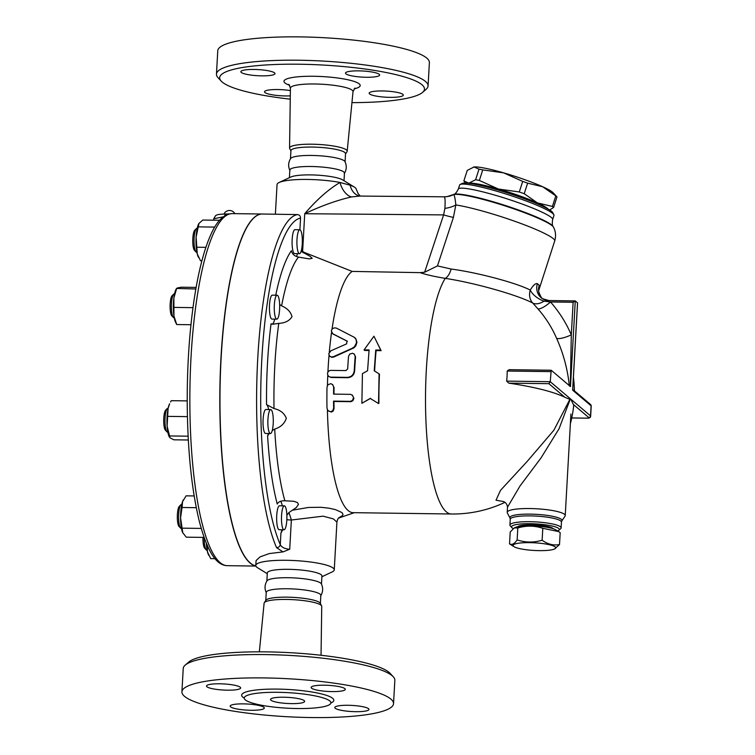 <?xml version="1.0" encoding="UTF-8"?>
<svg xmlns="http://www.w3.org/2000/svg" width="755" height="755" viewBox="0 0 755 755"><rect width="100%" height="100%" fill="white"/><g stroke="black" fill="none" stroke-linecap="round" stroke-linejoin="round"><path stroke-width="1.13" d="M320.667 595.903C323.055 592.005 323.282 587.985 321.337 583.841A27.35 4.898 -176.8 0 0 294.45 577.934A27.35 4.898 -176.8 0 0 267.025 580.803C264.627 584.7 264.41 588.73 266.345 592.864M320.375 603.802L320.837 595.402A27.35 4.898 -176.8 0 0 293.818 588.985A27.35 4.898 -176.8 0 0 266.232 592.345L265.76 600.744M304.227 700.649A17.091 3.058 3.2 0 1 304.642 701.376A17.091 3.058 3.2 0 1 287.41 703.481A17.091 3.058 3.2 0 1 270.517 699.47A17.091 3.058 3.2 0 1 285.767 697.271A17.091 3.058 3.2 0 1 304.227 700.649M393.27 676.763L390.09 673.328A102.557 18.375 -176.8 0 0 290.25 652.697A102.557 18.375 -176.8 0 0 188.722 662.069L185.192 665.127A105.974 18.988 3.2 0 1 290.09 655.444A105.974 18.988 3.2 0 1 393.27 676.763A105.974 18.988 3.2 0 1 394.837 680.331M321.045 655.274L321.734 606.416A28.86 5.172 -176.8 0 0 321.611 605.906A28.86 5.172 -176.8 0 0 293.233 599.678A28.86 5.172 -176.8 0 0 264.297 602.698A28.86 5.172 -176.8 0 0 264.108 603.188L259.352 651.82M181.917 691.816A105.974 18.988 -176.8 0 0 184.522 696.346A105.974 18.988 -176.8 0 0 298.914 717.25A105.974 18.988 -176.8 0 0 393.534 703.66A105.974 18.988 -176.8 0 0 288.825 678.783A105.974 18.988 -176.8 0 0 181.917 691.816L183.229 668.486A105.974 18.988 3.2 0 1 185.192 665.127M245.3 699.857A43.413 7.777 -176.8 0 0 292.157 708.416A43.413 7.777 -176.8 0 0 330.926 702.848A43.413 7.777 -176.8 0 0 288.023 692.656A43.413 7.777 -176.8 0 0 244.233 697.998A43.413 7.777 -176.8 0 0 245.3 699.857M263.891 707.303A17.091 3.058 3.2 0 1 264.307 708.03A17.091 3.058 3.2 0 1 247.074 710.134A17.091 3.058 3.2 0 1 230.181 706.123A17.091 3.058 3.2 0 1 245.432 703.924A17.091 3.058 3.2 0 1 263.891 707.303M348.121 705.283A17.091 3.058 3.2 0 1 368.95 709.436A17.091 3.058 3.2 0 1 351.717 711.54A17.091 3.058 3.2 0 1 334.814 707.529A17.091 3.058 3.2 0 1 348.121 705.283M311.57 688.173A17.091 3.058 3.2 0 1 311.145 687.446A17.091 3.058 3.2 0 1 328.387 685.342A17.091 3.058 3.2 0 1 345.28 689.353A17.091 3.058 3.2 0 1 330.02 691.542A17.091 3.058 3.2 0 1 311.57 688.173M227.34 690.183A17.091 3.058 3.2 0 1 206.511 686.031A17.091 3.058 3.2 0 1 223.744 683.936A17.091 3.058 3.2 0 1 240.637 687.947A17.091 3.058 3.2 0 1 227.34 690.183M321.611 605.897L320.252 603.273A27.35 4.898 -176.8 0 0 293.365 597.384A27.35 4.898 -176.8 0 0 265.939 600.234L264.297 602.698M344.025 180.747L344.45 173.14A27.35 4.898 -176.8 0 0 317.421 166.723A27.35 4.898 -176.8 0 0 289.835 170.092L289.41 177.689M344.271 173.641C346.668 169.743 346.894 165.722 344.95 161.579A27.35 4.898 -176.8 0 0 318.034 155.672A27.35 4.898 -176.8 0 0 290.628 158.541C288.24 162.438 288.014 166.459 289.958 170.602M290.25 99.169A102.557 18.375 3.2 0 1 222.196 82.059A102.557 18.375 3.2 0 1 221.206 81.115A102.557 18.375 3.2 0 1 323.102 65.053A102.557 18.375 3.2 0 1 422.573 92.374A102.557 18.375 3.2 0 1 351.943 102.623M254.152 69.46A17.091 3.058 3.2 0 1 274.99 73.612A17.091 3.058 3.2 0 1 257.757 75.717A17.091 3.058 3.2 0 1 240.854 71.706A17.091 3.058 3.2 0 1 254.152 69.46M379.208 74.292A17.091 3.058 3.2 0 1 379.623 75.019A17.091 3.058 3.2 0 1 362.381 77.123A17.091 3.058 3.2 0 1 345.497 73.112A17.091 3.058 3.2 0 1 360.758 70.913A17.091 3.058 3.2 0 1 379.208 74.292M389.995 97.348A17.091 3.058 3.2 0 1 369.167 93.195A17.091 3.058 3.2 0 1 386.4 91.091A17.091 3.058 3.2 0 1 403.293 95.102A17.091 3.058 3.2 0 1 389.995 97.348M290.298 95.847A17.091 3.058 3.2 0 1 264.948 92.516A17.091 3.058 3.2 0 1 264.524 91.789A17.091 3.058 3.2 0 1 273.263 89.609A17.091 3.058 3.2 0 1 290.373 90.591M345.526 153.954L346.998 151.746A28.86 5.172 -176.8 0 0 347.187 151.255A28.86 5.172 -176.8 0 0 318.667 144.441A28.86 5.172 -176.8 0 0 289.561 148.027A28.86 5.172 -176.8 0 0 289.693 148.546L290.911 150.906M422.573 92.374L426.113 89.317A105.974 18.988 -176.8 0 0 428.076 85.957A105.974 18.988 -176.8 0 0 323.319 61.089A105.974 18.988 -176.8 0 0 216.459 74.132A105.974 18.988 -176.8 0 0 218.035 77.68L221.206 81.115M428.076 85.957L429.378 62.627A105.974 18.988 -176.8 0 0 324.631 37.75A105.974 18.988 -176.8 0 0 217.761 50.793L216.459 74.132M262.24 214.014A176.057 39.902 90.8 0 0 262.155 214.014A176.057 39.902 90.8 0 0 219.941 385.956A176.057 39.902 90.8 0 0 255.813 565.92M255.86 566.061L227.453 565.674A176.057 39.902 -89.2 0 1 189.92 389.24A176.057 39.902 -89.2 0 1 232.134 213.608L232.106 213.608A3.416 3.331 -89.6 0 0 232.106 213.608L262.155 214.014M345.082 161.844L345.535 153.699A27.35 4.898 -176.8 0 0 318.506 147.282A27.35 4.898 -176.8 0 0 290.93 150.641L290.467 158.795M514.089 546.714L509.54 543.874C511.928 545.167 514.466 543.845 517.147 539.891C525.329 542.628 533.653 542.741 542.128 540.221C547.781 544.289 553.575 545.733 559.521 544.544L554.566 548.979A21.366 3.832 -176.8 0 0 535.55 542.873A21.366 3.832 -176.8 0 0 513.589 546.365A21.366 3.832 -176.8 0 0 514.089 546.714A21.366 3.832 -176.8 0 0 534.181 550.461A21.366 3.832 -176.8 0 0 554.566 548.979M559.521 544.544L560.182 532.624L558.53 531.548L542.798 528.302C534.615 525.565 526.282 525.452 517.807 527.962L514.315 527.915L510.21 531.954L509.54 543.874M514.315 527.915L515.155 527.519A21.366 3.832 3.2 0 1 535.55 526.027A21.366 3.832 3.2 0 1 555.642 529.784L558.53 531.548M517.807 527.962L517.147 539.891M542.798 528.302L542.128 540.221M517.703 526.745A17.95 3.218 3.2 0 1 535.606 524.961A17.95 3.218 3.2 0 1 553.198 528.726M479.019 169.158L474.046 166.978A42.733 4.889 17.9 0 1 503.632 172.857L482.756 169.903A47.858 5.474 -162.1 0 0 479.019 169.158L475.612 179.718A47.858 5.474 17.9 0 1 479.349 180.464L498.413 189.014L519.289 191.968A47.858 5.474 17.9 0 1 524.215 193.724L537.409 202.887L552.405 206.455A47.858 5.474 17.9 0 1 553.594 207.465L549.687 209.984M542.619 186.73L527.622 183.163A47.858 5.474 -162.1 0 0 522.696 181.408L503.632 172.857A42.733 4.889 17.9 0 1 542.619 186.73A42.733 4.889 17.9 0 1 553.188 192.78L557.001 196.904A47.858 5.474 -162.1 0 0 555.812 195.894L542.619 186.73M474.046 166.978L473.489 167.053A42.733 4.889 17.9 0 1 473.489 167.053A42.733 4.889 17.9 0 1 474.046 166.978L467.269 170.385L463.863 180.945L465.807 183.04M548.017 208.984A42.733 4.889 -162.1 0 0 537.409 202.887A42.733 4.889 -162.1 0 0 498.413 189.014A42.733 4.889 -162.1 0 0 468.836 183.135L475.612 179.718M463.863 180.945L468.836 183.135A42.733 4.889 -162.1 0 0 468.213 183.229M479.349 180.464L482.756 169.903M519.289 191.968L522.696 181.408M524.215 193.724L527.622 183.163M553.594 207.465L557.001 196.904M552.405 206.455L555.812 195.894M547.403 208.644A42.308 4.841 -162.1 0 0 547.026 208.295A42.308 4.841 -162.1 0 0 508.408 192.11A42.308 4.841 -162.1 0 0 468.921 183.314M275.566 297.3A11.967 2.709 -89.2 0 1 277.132 295.233A11.967 2.709 -89.2 0 1 279.68 307.228A11.967 2.709 -89.2 0 1 276.811 319.157A11.967 2.709 -89.2 0 1 274.329 310.701A11.967 2.709 -89.2 0 1 275.566 297.3M276.811 319.157L271.979 319.091A11.967 2.709 -89.2 0 1 269.507 310.635A11.967 2.709 -89.2 0 1 270.743 297.234A11.967 2.709 -89.2 0 1 272.3 295.167L277.132 295.233M173.622 294.167L172.027 295.809A10.259 2.322 90.8 0 0 171.234 297.31A10.259 2.322 90.8 0 0 170.12 307.625A10.259 2.322 90.8 0 0 171.753 315.75L173.31 317.44A11.967 2.709 -89.2 0 1 171.404 307.946A11.967 2.709 -89.2 0 1 172.697 295.922A11.967 2.709 -89.2 0 1 173.622 294.167A11.967 2.709 -89.2 0 1 174.254 293.846L174.556 293.855M174.235 317.78L173.933 317.77A11.967 2.709 -89.2 0 1 173.31 317.44M267.94 419.327A11.967 2.709 -89.2 0 1 270.734 409.597A11.967 2.709 -89.2 0 1 273.282 421.601A11.967 2.709 -89.2 0 1 270.413 433.53A11.967 2.709 -89.2 0 1 267.94 419.327M270.413 433.53L265.59 433.464A11.967 2.709 -89.2 0 1 263.108 419.261A11.967 2.709 -89.2 0 1 265.911 409.531L270.734 409.597M167.223 408.53L165.628 410.173A10.259 2.322 90.8 0 0 163.778 418.242A10.259 2.322 90.8 0 0 165.364 430.123L166.912 431.803A11.967 2.709 -89.2 0 1 165.062 417.94A11.967 2.709 -89.2 0 1 167.223 408.53A11.967 2.709 -89.2 0 1 167.865 408.21L168.157 408.219M167.837 432.143L167.544 432.143A11.967 2.709 -89.2 0 1 166.912 431.803M281.86 524.555A11.967 2.709 -89.2 0 1 281.87 512.211A11.967 2.709 -89.2 0 1 284.352 505.859A11.967 2.709 -89.2 0 1 286.9 517.855A11.967 2.709 -89.2 0 1 284.031 529.784A11.967 2.709 -89.2 0 1 281.86 524.555M284.031 529.784L279.199 529.717A11.967 2.709 -89.2 0 1 277.038 524.489A11.967 2.709 -89.2 0 1 277.038 512.145A11.967 2.709 -89.2 0 1 279.52 505.793L284.352 505.859M180.841 504.793L179.246 506.435A10.259 2.322 90.8 0 0 177.651 522.186A10.259 2.322 90.8 0 0 178.973 526.377L180.53 528.066A11.967 2.709 -89.2 0 1 178.992 523.168A11.967 2.709 -89.2 0 1 180.841 504.793A11.967 2.709 -89.2 0 1 181.474 504.472L181.776 504.482M181.455 528.406L181.153 528.406A11.967 2.709 -89.2 0 1 180.53 528.066M202.991 537.39A10.259 2.322 90.8 0 0 204.624 548.149A10.259 2.322 90.8 0 0 204.737 548.253M207.096 550.168L206.804 550.168A11.967 2.709 -89.2 0 1 206.304 549.951A11.967 2.709 -89.2 0 1 206.172 549.829A11.967 2.709 -89.2 0 1 204.256 537.909M173.933 315.949L176.708 324.537L175.566 322.253A17.95 4.068 -89.2 0 1 173.933 315.949A17.95 4.068 -89.2 0 1 173.858 298.055L173.933 315.949M196.121 287.419L181.266 287.221L177.349 287.957L176.566 288.74L173.858 298.055A17.95 4.068 -89.2 0 1 176.009 289.41L176.528 288.429L195.847 289.005M169.394 437.07L169.167 436.626A17.95 4.068 -89.2 0 1 167.11 426.131L170.045 437.853L173.886 439.806L188.325 440.005M168.101 408.502L167.11 426.131A17.95 4.068 -89.2 0 1 168.101 408.502A17.95 4.068 -89.2 0 1 169.611 403.774L168.101 408.502M187.212 400.896L171.291 400.678L170.554 402M182.672 532.643A17.95 4.068 -89.2 0 1 180.568 517.807L182.786 532.888A17.95 4.068 -89.2 0 1 182.786 532.879A17.95 4.068 -89.2 0 1 182.672 532.643L186.287 537.173L204.077 537.409M194.167 495.95L186.126 495.837L182.55 501.641A17.95 4.068 -89.2 0 1 183.229 500.037A17.95 4.068 -89.2 0 1 183.286 499.923M182.087 507.492L180.568 517.807A17.95 4.068 -89.2 0 1 182.55 501.641L182.087 507.492L196.281 507.681M208.805 555.387L208.437 554.651A17.95 4.068 -89.2 0 1 207.465 551.839L210.72 558.624L215.033 558.681M207.332 545.091L207.465 551.839A17.95 4.068 -89.2 0 1 206.323 543.307M192.987 307.653L174.282 307.408M190.958 324.725L176.708 324.537M187.41 416.628L168.025 416.373M188.127 436.192L169.328 435.937M201.217 528.415L182.172 528.16M196.281 228.689L194.677 230.332A10.259 2.322 90.8 0 0 192.761 240.279A10.259 2.322 90.8 0 0 194.412 250.273L195.97 251.953A11.967 2.709 -89.2 0 1 194.044 240.298A11.967 2.709 -89.2 0 1 196.281 228.689A11.967 2.709 -89.2 0 1 196.913 228.369L197.215 228.369M196.885 252.302L196.593 252.293A11.967 2.709 -89.2 0 1 195.97 251.953M300.282 229.964A11.967 2.709 -89.2 0 1 302.311 242.855A11.967 2.709 -89.2 0 1 299.461 253.68A11.967 2.709 -89.2 0 1 296.913 241.675A11.967 2.709 -89.2 0 1 299.782 229.756A11.967 2.709 -89.2 0 1 300.282 229.964M299.461 253.68L294.639 253.614A11.967 2.709 -89.2 0 1 292.091 241.609A11.967 2.709 -89.2 0 1 294.96 229.69L299.782 229.756M198.593 257.521L198.225 256.775A17.95 4.068 -89.2 0 1 197.253 253.963L200.509 260.749L201.896 260.768M219.592 220.262L202.784 220.045L198.961 223.433L196.13 237.023L197.253 253.963A17.95 4.068 -89.2 0 1 196.13 237.023A17.95 4.068 -89.2 0 1 198.659 223.933A17.95 4.068 -89.2 0 1 198.678 223.905M198.961 223.433L198.659 223.933M214.713 227.085L198.263 226.868M205.879 247.338L197.121 247.215M227.453 565.674C217.044 565.589 207.795 553.66 199.244 521.044C191.6 489.41 187.589 450.055 187.221 402.972C187.108 366.666 189.326 332.766 193.884 301.264C197.659 275.688 202.585 255.171 208.663 239.703C213.835 227.019 220.347 214.505 232.106 213.608A3.416 3.331 -89.6 0 0 232.059 213.608M226.462 214.005A3.416 1.897 89 0 0 226.292 213.995A3.416 1.897 89 0 0 224.65 215.864M213.665 220.186L213.74 218.771L223.254 216.836M299.905 229.765L300.556 218.101C300.471 216.005 299.471 214.835 297.555 214.59L262.325 214.014A176.057 39.902 90.8 0 0 220.441 373.253A176.057 39.902 90.8 0 0 250.282 562.985A176.057 39.902 90.8 0 0 255.803 565.882M573.3 378.5L572.649 390.156L591.099 405.812A1.708 1.633 -49.7 0 0 590.542 404.491L591.222 406.039L590.655 416.109A5.125 0.915 -176.8 0 0 590.533 415.892L570.95 399.272L569.874 399.357L553.849 430.256L527.311 461.277L500.518 490.335L496.016 500.197L503.727 501.613M573.073 383.314L572.705 389.854M370.176 398.423L361.871 403.302L362.438 373.621L367.572 370.733L369.101 349.924L364.099 349.858L373.952 336.202L380.746 350.084L375.754 350.018L374.235 370.818L379.086 373.848L378.519 403.529L370.176 398.423M370.563 398.338L361.871 403.302M379.086 373.848L379.463 374.102A121.357 27.501 90.8 0 0 378.906 403.368L378.519 403.529M376.452 341.307L381.105 350.669L376.113 350.594A121.357 27.501 90.8 0 0 374.612 371.054M376.113 350.594L375.754 350.018M381.105 350.669L380.746 350.084M369.044 350.499L364.457 350.443L364.099 349.858M333.672 387.145L332.757 384.701L330.85 383.691L328.066 384.606L327.009 387.06A123.065 27.897 90.8 0 0 326.99 408.144L327.906 410.569L330.492 411.768L332.615 410.862L333.644 408.228A123.065 27.897 -89.2 0 1 333.559 401.122L350.207 401.349L352.358 400.546L353.529 397.791L352.576 395.393L350.631 394.355L333.568 394.101A123.065 27.897 -89.2 0 1 333.672 387.145L334.05 387.475A121.357 27.501 90.8 0 0 333.955 394.101M352.274 395.101L353.916 398.31L352.934 400.688L351.018 401.66L333.955 401.462A121.357 27.501 90.8 0 0 334.04 408.568L333.229 410.975L331.436 412.051L328.312 410.965M332.464 384.427L334.05 387.475M327.453 373.716L328.274 376.075L330.218 377.123L347.281 377.377C351.339 377.019 353.661 374.791 354.255 370.696A123.065 27.897 -89.2 0 1 355.18 356.539L354.454 354.255L352.566 353.246L349.707 354.133L348.527 356.454A123.065 27.897 90.8 0 0 347.687 368.921L345.932 370.582L330.945 370.384C328.916 370.554 327.745 371.668 327.453 373.716M354.133 353.944L355.567 356.86A121.357 27.501 90.8 0 0 354.623 371.016C354.038 375.112 351.707 377.34 347.659 377.698L331.02 377.472L328.604 376.396M347.413 341.345L346.96 340.977L346.639 343.865L330.888 350.801L328.755 353.718L329.463 355.964L331.228 356.992L333.304 356.738L352.17 348.31L354.576 346.62L356.492 342.77L356.115 339.59L354.425 337.372L336.503 328.161C333.852 327.453 332.115 328.368 331.303 330.907L332.785 333.767L347.243 341.166M354.586 337.504L355.869 338.797L356.945 342.279L355.841 345.828L353.897 347.866L333.682 357.058L331.728 357.332L329.803 356.313M332.228 333.399L333.182 334.106L332.228 333.399M347.347 341.307L333.182 334.106M329.303 352.151A121.357 27.501 -89.2 0 1 331.53 332.483M327.915 372.13A121.357 27.501 -89.2 0 1 329.029 355.294M327.434 385.446A121.357 27.501 -89.2 0 1 327.774 375.31M542.449 298.678L541.363 297.593A13.675 13.288 141.5 0 1 541.363 297.583A13.675 13.288 141.5 0 1 539.212 285.248L537.381 283.691C535.597 283.087 533.228 285.211 530.265 290.062C516.146 282.814 477.481 272.498 451.113 269.035L437.466 265.902L424.64 272.225L420.148 272.64C425.773 274.612 434.144 276.519 445.261 278.368A121.357 27.501 -89.2 0 0 425.678 413.164A121.357 27.501 -89.2 0 0 451.414 513.995L353.198 512.673A121.357 27.501 -89.2 0 1 327.415 409.833M420.148 272.64L352.16 271.413L304.142 252.34L302.613 251.519L304.727 213.722C321.092 205.955 336.655 200.368 351.415 196.951L359.597 196.073L444.1 196.8C445.091 196.951 445.356 200.811 444.903 208.38L443.61 214.901L424.64 272.225M331.983 329.34A121.357 27.501 -89.2 0 1 352.16 271.413M282.965 551.905L289.722 549.253C284.748 548.866 281.596 547.328 280.275 544.629A3.416 2.973 156.5 0 1 276.557 547.63L282.965 551.905L269.308 553.575L260.098 556.86L256.115 560.55L255.747 565.448A39.317 7.04 -176.8 0 0 256.719 567.128A39.317 7.04 -176.8 0 0 257.634 567.779L267.27 573.696M280.624 501.311A17.091 3.869 -89.2 0 1 282.285 505.831M281.964 529.755A17.091 3.869 -89.2 0 1 280.926 532.983L280.275 544.629A172.631 39.128 -89.2 0 1 262.136 353.878A172.631 39.128 -89.2 0 1 300.556 218.101M279.643 304.416L281.606 305.85C287.372 308.342 290.835 311.957 291.987 316.694C289.448 320.837 285.05 323.065 278.774 323.376L272.678 324.235L271.054 323.782A147.083 33.333 90.8 0 0 266.534 404.595A17.091 3.869 -89.2 0 1 268.676 409.569M268.355 433.502A17.091 3.869 -89.2 0 1 267.61 435.994A147.083 33.333 90.8 0 0 277.236 504.019C278.463 501.726 281.002 500.65 284.861 500.791L293.761 501.273L297.47 502.566L298.47 504.378L296.337 507.502L288.863 512.626L286.872 515.24M274.745 319.129A17.091 3.869 -89.2 0 1 272.13 324.197M297.404 253.652A17.091 3.869 -89.2 0 1 296.536 256.483M282.795 529.765L280.926 532.983M266.534 404.595L274.008 408.568C280.143 409.918 284.239 413.127 286.305 418.213C284.644 423.517 280.784 427.141 274.716 429.085L272.244 430.586M269.186 433.512L267.61 435.994M289.722 549.253L291.355 520.016A8.55 0.774 72.8 0 0 288.863 512.626M286.843 519.676A8.55 1.529 3.2 0 0 291.355 520.016L323.131 516.165L333.399 518.921L336.919 522.13M338.75 517.855L342.468 515.571L343.025 514.391L341.987 512.579L335.475 509.634L329.001 508.181L320.932 507.284L308.399 507.464L292.478 510.21M301.113 251.33L310.003 256.285L312.23 258.314L309.22 258.908L298.48 257.077C294.525 256.219 292.157 254.095 291.392 250.698A147.083 33.333 90.8 0 0 275.745 295.214M301.368 250.462L302.613 251.519M359.682 196.083L358.814 195.875A17.091 14.194 108.9 0 1 350.188 185.23L340.005 182.455C328.34 189.439 316.581 199.858 304.727 213.722L443.61 214.901A20.508 2.161 18.3 0 0 453.415 217.383L455.841 204.926A20.508 10.202 -1.7 0 1 444.903 208.38M360.239 196.083L358.096 193.554L356.181 189.033A40.006 7.163 -176.8 0 0 354.303 187.051A40.006 7.163 -176.8 0 0 350.188 185.23M351.415 196.951A17.091 10.438 73.2 0 1 340.005 182.455A39.317 7.04 -176.8 0 0 279.171 182.493A39.317 7.04 -176.8 0 0 277.047 184.597L275.386 214.184M321.885 576.754L332.125 571.95A39.317 7.04 -176.8 0 0 334.257 569.846A39.317 7.04 -176.8 0 0 295.394 560.616A39.317 7.04 -176.8 0 0 255.747 565.448M570.912 414.042L565.231 515.59A29.058 5.209 3.2 0 1 565.042 516.127L561.824 520.941A26.095 4.672 -176.8 0 0 561.352 519.346A26.095 4.672 -176.8 0 0 531.841 514.155A26.095 4.672 -176.8 0 0 509.993 518.034L507.341 512.9A29.058 5.209 3.2 0 1 507.209 512.343A29.058 5.209 3.2 0 1 533.143 508.615A29.058 5.209 3.2 0 1 564.523 514.344A29.058 5.209 3.2 0 1 565.231 515.59M507.502 507.2L520.025 485.975L541.033 457.917L559.068 428.727L570.148 399.404M571.412 400.48L570.95 399.272L550.244 381.7L548.866 383.682L564.985 397.356A121.168 21.706 -176.8 0 0 508.785 383.134L506.633 381.115A76.746 73.471 -49.7 0 0 507.19 371.045L509.106 369.676L551.207 370.243L570.478 386.56L575.272 300.934L577.528 302.849L572.649 390.156M569.874 399.357L564.985 397.356M537.381 283.691A13.675 12.826 -57.3 0 0 542.411 298.659A13.675 12.826 -57.3 0 0 542.42 298.659A13.675 12.826 -57.3 0 0 548.234 300.556M451.113 269.035A13.675 7.314 -81.1 0 1 445.261 278.368C474.357 282.757 517.081 294.837 532.719 303.01A13.675 11.703 -63.2 0 1 530.265 290.062A13.675 6.455 -147.6 0 0 544.062 301.169L549.055 300.584L542.42 298.659M538.702 290.194L539.212 285.248M537.919 308.852L532.719 303.01A13.675 8.031 138.1 0 0 544.062 301.169L550.499 301.972L573.13 302.274L571.308 334.852A133.465 127.774 -49.7 0 0 550.499 301.972A13.675 3.917 138.6 0 1 537.919 308.852A119.951 114.836 130.3 0 1 556.633 338.4A13.675 3.567 156.7 0 0 571.308 334.852L570.336 386.484M556.633 338.4C563.4 353.472 567.637 369.337 569.355 385.984M572.932 389.58L590.542 404.491M575.272 300.934L573.13 302.274M506.633 381.115L550.244 381.7L551.207 370.243M570.374 423.668A121.357 121.357 0 0 0 573.63 406.35A121.168 21.706 -176.8 0 0 573.404 404.501L571.544 400.773M558.879 530.265L560.644 528.736A25.642 4.596 -176.8 0 0 561.116 527.924A25.642 4.596 -176.8 0 0 560.493 526.83A25.642 4.596 -176.8 0 0 532.803 521.771A25.642 4.596 -176.8 0 0 509.927 525.065A25.642 4.596 -176.8 0 0 510.305 525.924L511.89 527.641A23.933 4.285 3.2 0 1 530.737 523.706A23.933 4.285 3.2 0 1 558.728 528.491A23.933 4.285 3.2 0 1 558.879 530.265A23.933 4.285 3.2 0 1 557.596 530.973M513.249 528.576A23.933 4.285 3.2 0 1 511.89 527.641M437.466 265.902L453.415 217.383M453.472 194.648L452.773 195.016L453.472 194.648A53.105 6.078 17.9 0 1 506.02 206.219A53.105 6.078 17.9 0 1 553.519 227.198C555.737 231.464 556.133 236.051 554.717 240.939A58.116 6.644 17.9 0 0 518.421 222.583A58.116 6.644 17.9 0 0 455.841 204.926C455.133 198.027 454.34 194.601 453.472 194.648A20.508 20.432 -97.6 0 1 444.327 196.8M321.47 584.106L321.932 575.961A27.35 4.898 -176.8 0 0 294.894 569.544A27.35 4.898 -176.8 0 0 267.317 572.903L266.864 581.057M552.707 213.467A49.566 5.672 17.9 0 1 553.84 214.741A49.566 5.672 17.9 0 1 553.953 215.458L552.641 219.526A49.566 5.672 -162.1 0 0 551.395 217.525A49.566 5.672 -162.1 0 0 500.848 196.904A49.566 5.672 -162.1 0 0 458.304 189.08L459.616 185.013A49.566 5.672 17.9 0 1 460.125 184.494A49.566 5.672 17.9 0 1 504.869 193.676A49.566 5.672 17.9 0 1 552.707 213.467M553.84 214.741L552.745 212.617A47.858 5.474 -162.1 0 0 551.65 211.391A47.858 5.474 -162.1 0 0 505.454 192.289A47.858 5.474 -162.1 0 0 462.258 183.418L460.125 184.494M354.303 187.051L342.676 179.916A27.35 4.898 -176.8 0 0 316.949 175.122A27.35 4.898 -176.8 0 0 290.845 177.019L279.171 182.493M330.916 702.962A46.149 8.267 -176.8 0 0 290.807 689.636A46.149 8.267 -176.8 0 0 242.789 697.129A46.149 8.267 -176.8 0 0 244.233 698.111M354.114 88.854A38.184 6.842 -176.8 0 0 328.727 77.019A38.184 6.842 -176.8 0 0 284.89 82.899A38.184 6.842 -176.8 0 0 289.637 85.249M288.882 84.362L290.411 88.137A31.351 5.615 3.2 0 1 322.036 84.239A31.351 5.615 3.2 0 1 353.019 91.638L354.954 88.061M297.555 214.59A176.057 39.902 90.8 0 0 258.106 352.425A176.057 39.902 90.8 0 0 276.557 547.63M284.861 500.791A139.014 31.512 -89.2 0 1 274.716 429.085M274.008 408.568A139.014 31.512 -89.2 0 1 278.774 323.376M303.189 252.821A139.014 31.512 -89.2 0 1 304.142 252.34M281.606 305.85A139.014 31.512 -89.2 0 1 298.48 257.077M575.017 300.934L549.055 300.584M551.141 370.271L509.54 369.705M507.19 371.045L550.81 371.63M591.222 406.039A5.125 0.915 3.2 0 0 591.099 405.812L590.533 415.892A1.708 1.633 130.3 0 1 588.777 417.543A3.416 0.613 3.2 0 1 586.201 418.138L571.743 417.949M508.785 383.134L548.866 383.682M573.404 404.501L588.777 417.543M509.927 525.065L510.248 519.251A25.642 4.596 3.2 0 1 533.143 515.958A25.642 4.596 3.2 0 1 560.814 521.016A25.642 4.596 3.2 0 1 561.446 522.111L561.824 520.941M444.223 196.8L447.064 196.621L453.774 194.46A52.576 6.012 17.9 0 1 505.104 205.435A52.576 6.012 17.9 0 1 553.17 226.538L553.519 227.198M393.534 703.651L394.846 680.312M347.187 151.255L353.019 91.638M289.561 148.027L290.411 88.137M204.624 548.149L206.172 549.829M234.852 213.646A6.106 6.106 0 0 0 223.942 214.061M213.74 218.771L215.553 215.656C217.157 215.033 215.817 214.345 226.292 213.995L229.35 213.901M334.257 569.846L336.919 522.101C337.381 519.676 338.098 518.175 339.061 517.59M354.322 512.683L338.485 518.128M502.905 501.414L502.896 501.405C505.614 502.151 507.143 504.085 507.502 507.19L507.209 512.343M538.579 290.477L538.74 289.731C539.466 289.769 536.682 288.759 541.363 297.583M577.566 302.972L572.743 389.344M575.168 300.905L548.649 300.547M590.655 416.109C590.637 417.713 589.174 418.402 586.267 418.166L571.733 417.977M510.248 519.251L510.002 518.043M561.116 527.924L561.446 522.111M451.414 513.995A121.357 121.357 0 0 0 505.019 502.311M574.395 390.788A121.357 121.357 0 0 0 573.413 377.198M538.702 290.552L554.717 240.939M453.774 194.46C455.01 194.318 456.52 192.525 458.304 189.08M553.17 226.538C552.254 225.698 552.075 223.367 552.641 219.526"/></g></svg>
